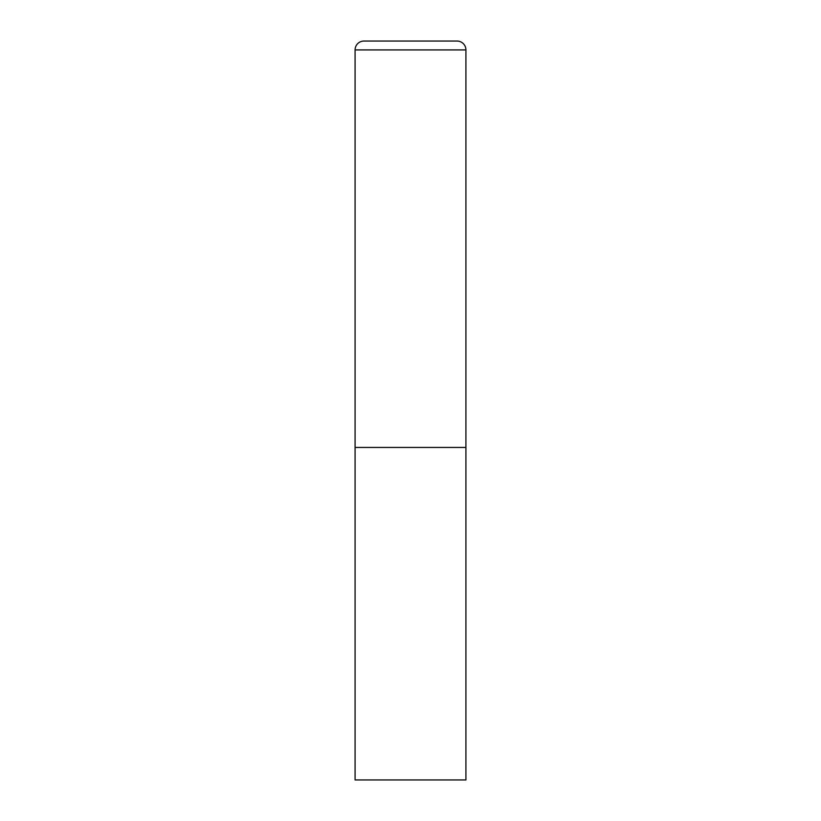 <?xml version="1.0" encoding="UTF-8"?>
<svg xmlns="http://www.w3.org/2000/svg" width="821" height="821" viewBox="0 0 821 821"><rect width="100%" height="100%" fill="white"/><g stroke="black" fill="none" stroke-linecap="round" stroke-linejoin="round"><path stroke-width="1.23" d="M355.083 49.917L355.083 779.95L465.918 779.95L465.918 447.445L355.083 447.445L465.918 447.445L465.918 49.917A8.867 8.867 0 0 0 457.051 41.05L363.949 41.05A8.867 8.867 0 0 0 355.083 49.917L465.918 49.917"/></g></svg>
